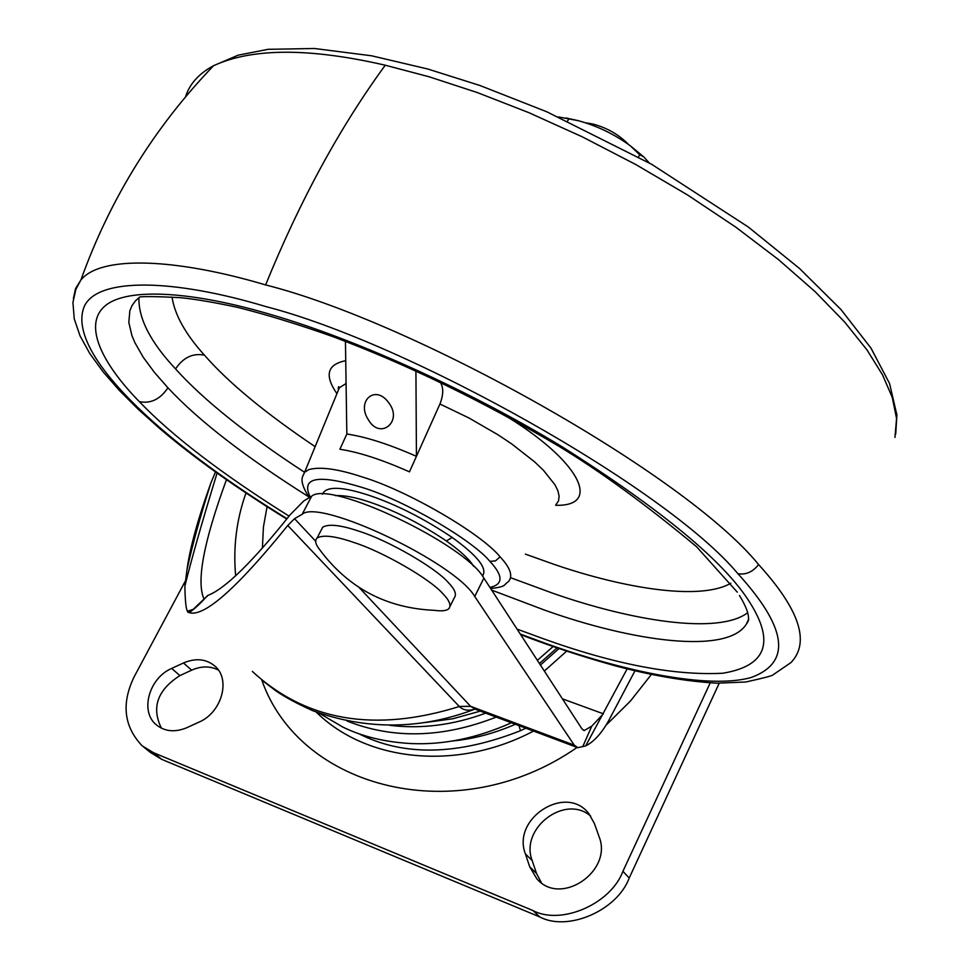 <?xml version="1.0" encoding="UTF-8"?>
<svg xmlns="http://www.w3.org/2000/svg" width="970" height="970" viewBox="0 0 970 970"><rect width="100%" height="100%" fill="white"/><g stroke="black" fill="none" stroke-linecap="round" stroke-linejoin="round"><path stroke-width="1.45" d="M482.429 576.034C487.861 568.82 477.798 555.968 452.226 537.501C424.072 518.598 396.33 504.533 368.976 495.318C341.622 486.37 326.114 485.994 322.452 494.191M440.259 382.253L440.392 382.422C443.629 387.648 443.484 394.851 439.943 404.005L416.433 456.337C389.091 444.26 365.896 436.815 346.836 434.026L345.441 341.355M389.309 403.593C402.756 421.877 379.864 440.38 368.224 419.525C355.941 400.719 375.996 383.465 389.309 403.593M415.924 370.892L416.433 456.337L409.461 471.856C382.047 459.659 358.851 452.129 339.888 449.268L346.836 434.026M261.767 680.019C299.706 789.277 458.167 830.235 577.029 747.47M606.044 725.208L630.342 701.152L651.343 674.514M199.044 722.104L187.064 727.597C175.182 732.58 164.948 731.671 156.352 724.845C139.656 711.628 149.004 677.994 171.678 668.439L183.463 662.971C195.916 657.721 206.537 658.885 215.328 666.475C230.872 679.946 221.487 712.683 199.044 722.104M161.42 728.191C151.247 707.566 157.407 690.034 179.911 675.593L191.636 670.173C201.323 665.917 210.235 665.881 218.383 670.052M529.717 866.816L525.376 853.855C511.505 818.231 566.298 783.493 588.887 813.721L594.392 823.481L598.975 836.407C613.392 871.109 560.514 907.047 536.798 878.735L529.717 866.816L536.507 873.436L532.178 860.535C519.568 828.319 565.292 793.654 590.718 816.17M541.454 882.809L536.507 873.436M710.198 682.88L622.922 871.315C610.809 904.04 561.096 925.55 532.954 910.551L153.393 752.647L142.166 745.833C123.784 726.469 121.177 703.347 134.333 676.454L185.185 581.321M719.206 683.232L629.215 878.008C617.211 910.551 567.789 931.891 539.781 916.953L161.857 759.413L150.653 752.623L143.778 747.13M452.202 741.031C473.275 739.019 494.336 733.429 515.385 724.263M319.094 713.132L343.028 727.173C362.55 736.679 385.236 742.135 411.074 743.553C443.714 745.021 477.155 738.085 511.408 722.771M347.054 721.025C393.262 739.31 442.987 738 496.228 717.085M425.224 722.529L452.808 718.77L480.32 711.119M245.992 493.015C236.51 519.508 233.067 547.104 235.649 575.78M537.368 660.34L553.142 646.517M539.417 663.492L557.095 647.887M627.129 668.924L585.674 745.894C593.943 741.783 601.667 733.271 608.845 720.37L634.95 670.84M217.074 473.069C202.245 521.411 191.514 559.072 184.882 586.062L186.992 569.778C192.06 546.134 200.014 517.204 210.878 482.975L215.498 471.941M206.792 596.611L207.847 595.422C225.101 588.814 252.576 561.872 290.285 514.609L303.828 500.908L311.625 496.24C329.315 479.677 465.151 543.952 483.872 578.108L581.988 728.919L584.267 730.543L583.212 730.143M207.847 595.422L189.562 612.785L187.392 611.245C185.925 608.384 185.088 599.981 184.882 586.062M204.137 599.278C196.11 582.048 203.542 542.182 226.459 479.689M262.288 680.455L275.88 690.858C285.58 697.454 297.923 704.087 312.91 710.768C366.927 730.264 420.907 729.731 474.851 709.155C468.255 711.107 463.078 710.222 459.319 706.499L287.763 525.485L294.54 518.683L302.191 514.245L311.625 496.24M359.239 587.638L470.644 706.366L476.04 709.519L576.192 747.07M302.191 514.245C319.591 498.265 455.67 562.842 474.73 596.489L574.252 745.154L577.853 747.688L585.674 745.894M562.43 698.849L603.376 713.811L591.761 726.142L584.267 730.543M582.727 746.682L591.761 726.142M189.562 612.785C204.718 616.799 237.444 587.699 287.763 525.485M210.878 482.975C197.819 519.277 189.853 548.208 186.992 569.778M442.866 593.713C449.365 600.357 451.377 605.328 448.892 608.626C446.612 610.785 441.811 611.355 434.512 610.336C385.927 608.238 347.333 587.577 318.718 548.353C315.335 543.782 314.789 540.338 317.081 538.035C323.01 534.555 335.341 536.058 354.086 542.545C382.253 551.457 430.256 578.993 442.866 593.713M321.288 529.947L322.719 527.219C328.684 523.63 341.052 525.061 359.785 531.487C387.964 540.302 435.882 567.838 448.407 582.667C454.882 589.348 456.858 594.38 454.336 597.738L449.995 606.42M586.195 122.899L592.585 123.954C606.771 127.652 618.751 134.478 628.524 144.457M649.269 162.948L643.728 156.861L639.654 154.727L630.354 145.839C614.543 134.284 597.205 125.906 578.338 120.692L558.417 116.921M638.539 156.946L639.654 154.727M567.596 121.092L568.505 119.334M896.813 413.826L896.559 418.446L892.279 397.482L882.603 374.99L866.95 349.867L844.543 321.919L815.043 291.594L778.558 259.657L735.721 227.089L687.633 195.018L635.908 164.597L582.376 136.879L528.953 112.702L477.41 92.599L429.176 76.8L385.272 65.208C309.418 47.76 252.2 47.918 213.594 65.693L213.594 65.693C198.935 73.526 189.574 83.917 185.512 96.891M894.958 437.446L896.559 418.446M520.647 634.635C549.578 645.838 580.654 656.108 613.877 665.456C651.173 675.46 685.547 681.364 717.012 683.183L745.809 681.995C763.511 678.103 772.605 675.702 773.078 674.817L791.023 662.522C810.326 642.237 799.51 609.572 758.588 564.54C684.965 473.893 413.305 321.931 265.61 284.925C299.972 200.511 339.864 127.264 385.272 65.208M265.61 284.925C176.479 258.42 101.147 255.013 80.898 279.99L75.563 288.539L73.393 298.469M758.588 564.54C752.841 571.948 745.942 575.004 737.915 573.707C666.196 487.474 407.327 342.968 266.192 306.678C172.902 278.584 97.4 277.214 84.232 306.496C72.01 336.723 108.143 383.247 162.463 429.904C195.734 458.398 237.25 488.007 287.023 518.732M895.722 434.099L896.886 414.93L889.551 383.489L870.999 348.145L840.941 309.503L799.668 268.617L748.319 227.029L651.743 164.354L546.728 111.756L479.92 85.493L427.734 69.003L371.583 55.787L314.474 48.5L268.169 49.312L238.123 55.181L213.594 65.693C154.218 127.482 109.998 198.911 80.898 279.99L75.915 289.254L72.932 302.385L74.241 318.863L80.086 335.959L89.883 353.674L103.172 371.922L119.48 390.57L138.37 409.413L159.347 428.207L162.463 429.904M520.259 634.028L546.607 643.728C624.062 671.373 708.282 689.391 750.926 677.581C791.787 662.777 787.458 628.148 737.915 573.707M517.058 629.106L542.084 638.296C613.501 664.098 673.713 675.75 722.723 673.241C766.021 666.123 775.103 642.589 749.968 602.673C724.663 561.994 661.989 509.99 561.945 446.661C463.878 387.066 350.679 337.912 273.37 315.298C194.849 291.691 127.434 286.647 104.966 305.999C82.462 325.374 102.905 364.296 139.292 401.628C172.405 436.112 222.336 474.281 289.084 516.137M473.59 566.31C469.953 559.823 460.859 551.36 446.321 540.92C420.459 523.582 394.96 510.656 369.849 502.157C355.65 497.343 344.18 495.173 335.474 495.646M452.226 537.501L446.321 540.92M491.681 590.112L544.4 610.045C631.773 641.376 727.609 655.15 746.463 623.952L748.658 619.939M139.292 401.628C150.677 403.884 160.232 399.276 167.943 387.794C198.583 420.653 245.483 456.979 308.654 496.773M737.297 592.161L696.605 546.765C646.675 505.14 600.66 471.578 558.587 446.091C481.981 400.792 406.672 364.271 332.637 336.541C298.045 324.295 266.374 314.583 237.65 307.393C214.346 302.385 195.297 299.148 180.493 297.681C159.48 296.565 145.912 296.323 139.789 296.929L135.327 300.991L132.017 305.623L129.847 310.764L128.828 322.44L131.92 335.608L134.878 342.628L143.257 357.287L154.472 372.456L167.943 387.794M489.935 587.42C503.345 584.461 503.333 575.78 489.899 561.363C471.844 539.393 402.659 499.599 362.101 487.425C317.869 474.015 300.579 477.228 310.242 497.064M490.711 588.608C507.637 586.341 502.824 585.189 508.377 581.697C513.227 576.241 510.462 567.935 500.071 556.804L495.488 560.89L489.899 561.363M500.071 556.804C480.805 533.051 406.103 490.008 362.343 476.997C337.887 468.874 320.003 466.424 308.727 469.65L304.592 472.293L302.761 476.258M345.757 383.696L339.342 387.794L337.063 393.347M556.004 504.667L558.538 500.847L559.12 496.155L557.895 490.784L554.973 484.806L543.406 470.244L534.64 461.878L511.736 443.945L498.192 434.899L468.995 417.997L439.943 404.005M138.94 297.596C138.31 318.403 150.508 342.167 175.558 368.915C203.482 399.943 246.489 434.414 304.58 472.305M510.802 577.78L552.633 593.179C631.531 620.836 718.443 635.12 747.761 612.652M525.413 554.137L554.986 564.673C624.413 588.438 700.291 600.927 730.81 583.237M172.042 297.05C174.685 314.789 185.476 334.153 204.44 355.141C192.812 352.922 183.185 357.518 175.558 368.915M204.44 355.141C228.35 382.568 265.259 413.075 315.141 446.661M345.381 360.767C327.145 364.478 324.332 375.451 336.929 393.674M555.628 505.285C603.146 506.692 579.345 459.562 502.266 413.838M442.284 383.211L440.392 382.422M518.95 725.609L520.514 730.689C457.367 755.533 403.387 756.503 358.56 733.587M525.837 728.191L520.514 730.689M316.171 712.041C366.32 761.777 457.076 771.526 533.524 731.065M183.463 662.971L191.636 670.173M171.678 668.439L179.911 675.593M525.376 853.855L532.178 860.535M153.393 752.647L161.857 759.413M532.954 910.551L539.781 916.953M622.922 871.315L629.215 878.008M389.843 725.33C421.247 729.173 453.196 725.111 485.703 713.144M566.662 651.125L544.352 671.058M187.865 612.3L192.775 609.96M470.644 706.366L459.319 706.499C375.184 732.799 306.193 721.11 252.333 671.422M574.252 745.154L470.583 706.318L459.246 706.415M294.54 518.683L315.65 541.187M474.73 596.489L483.872 578.108M159.347 428.207C193.806 457.682 236.28 487.971 286.768 519.047M739.467 595.483C748.379 610.094 750.707 619.587 746.463 623.952L748.731 619.054M338.421 390.049C338.251 386.496 338.566 385.745 339.342 387.794L304.592 472.293C302.652 476.694 298.105 480.077 309.284 497.646M267.065 506.74L263.428 526.965L262.397 548.183M559.035 648.554L540.423 665.02M207.568 595.556C199.771 604.189 193.563 609.863 188.956 612.603M193.721 609.196L187.392 611.245M322.719 527.219L317.081 538.035M566.031 117.952L578.338 120.692M630.354 145.839L643.728 156.861"/></g></svg>
